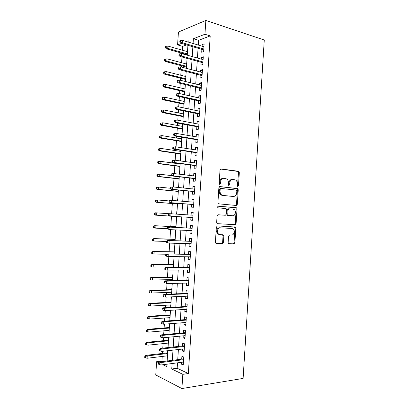 <?xml version="1.0" encoding="UTF-8"?>
<svg xmlns="http://www.w3.org/2000/svg" width="409" height="409" viewBox="0 0 409 409"><rect width="100%" height="100%" fill="white"/><g stroke="black" fill="none" stroke-linecap="round" stroke-linejoin="round"><path stroke-width="0.61" d="M237.782 186.489L238.493 185.701L239.321 172.634L238.457 171.279L221.085 168.958L220.011 170.088L219.152 183.513L219.791 184.479L220.543 183.672L220.65 181.939C221.003 179.51 222.138 178.293 224.06 178.283L226.842 179.004C227.92 179.909 228.437 181.182 228.386 182.828L228.278 184.546L228.902 185.497L229.633 184.699L229.74 182.987C230.083 180.589 231.192 179.387 233.069 179.372L235.742 180.057C236.821 180.942 237.332 182.209 237.281 183.856L237.174 185.548L237.782 186.489M237.435 186.315L238.508 172.664L238.012 171.463L220.609 169.04M219.459 184.326L219.853 181.954L220.65 181.939M228.559 185.333L228.933 183.002L229.74 182.987M228.14 242.511L228.524 243.58L229.03 243.79L233.861 243.928L234.889 242.716L235.814 228.135L235.405 227.041L217.44 225.916L216.361 227.133L215.4 242.118L215.778 243.191L222.363 243.595L223.421 242.368L223.825 236.024L223.437 234.935L219.945 234.602L218.559 234.014C216.433 232.307 217.839 227.552 220.379 227.849L231.903 228.432L233.171 228.958C235.282 230.574 233.979 235.333 231.484 235.078L229.587 235.001L228.544 236.208L228.14 242.511M177.526 362.824L177.174 368.253L188.329 373.524L182.828 374.337L181.903 388.55L243.115 378.412L264.265 40.021L205.845 20.45L204.95 34.244L193.391 38.743L193.079 43.507M188.329 373.524L210.216 35.91L204.95 34.244M236.295 205.476L237.317 204.326L238.237 189.791L237.767 188.621L219.955 186.565L218.881 187.721L217.925 202.659L218.365 203.81L236.295 205.476M237.026 208.948L236.105 223.508L235.078 224.689L217.578 223.697L217.072 223.483L216.663 222.373L217.072 215.967L218.15 214.766L225.344 215.267L226.397 214.081L226.668 209.889L226.233 208.754L225.773 208.559L217.951 207.828C217.46 207.015 217.614 206.473 218.401 206.202L236.591 207.818L237.026 208.948L236.213 208.917L235.298 223.447L236.105 223.508M167.307 355.835L167.388 357.624M167.644 350.728L167.501 352.844M168.145 343.1L168.222 344.966M168.713 337.476L168.334 340.176M168.978 330.375L169.05 332.318M169.546 324.828L169.168 327.517M169.817 317.665L169.883 319.685M170.374 312.19L170.001 314.874M170.65 304.966L170.711 307.067M171.207 299.567L170.829 302.241M172.036 286.96L171.657 289.628M171.483 292.282L171.371 294.03M172.864 274.362L172.486 277.021M172.317 279.613L172.245 280.681M173.687 261.78L173.314 264.434M173.15 266.959L173.125 267.343M174.515 249.214L174.142 251.857M174.709 243.258L174.847 244.168M175.338 236.658L174.97 239.291M175.584 229.894L175.671 231.627M176.167 224.117L175.793 226.739M176.294 219.091L176.463 216.54M176.79 211.576L176.622 214.142M177.613 199.071L177.496 200.809M177.291 203.933L177.317 206.581M178.436 186.57L178.375 187.491M178.114 191.422L178.14 194.071M178.938 178.922L178.963 181.576M179.945 163.564L179.924 163.932M179.756 166.437L179.781 169.091M180.814 150.359L180.747 151.402M180.579 153.963L180.604 156.621M181.683 137.168L181.57 138.881M181.397 141.504L181.422 144.162M182.394 126.371L182.726 124.331M182.215 129.055L182.24 131.718M183.212 113.881L183.539 111.918M183.033 116.621L183.058 119.285M184.035 101.396L184.357 99.515M183.851 104.198L183.871 106.867M184.853 88.932L185.17 87.127M184.663 91.795L184.689 94.464M185.671 76.478L185.983 74.755M185.482 79.397L185.343 81.483M186.489 64.034L186.795 62.393M186.294 67.015L186.207 68.303M201.888 49.402L201.703 52.265L203.631 51.6L204.132 43.87L202.204 44.576L202.097 46.197M201.054 62.245L200.865 65.097L202.792 64.489L203.293 56.754L201.366 57.398L201.259 59.106M200.216 75.103L200.032 77.945L201.949 77.398L202.455 69.653L200.533 70.236L200.415 72.025M199.377 87.971L199.193 90.803L201.11 90.317L201.617 82.567L199.694 83.088L199.572 84.96M198.539 100.854L198.355 103.676L200.267 103.257L200.773 95.491L198.856 95.951L198.728 97.909M197.695 113.753L197.516 116.565L199.428 116.207L199.935 108.431L198.017 108.83L197.884 110.875M196.857 126.662L196.673 129.469L198.585 129.167L199.091 121.391L197.179 121.724L197.041 123.85M196.013 139.592L195.834 142.383L197.741 142.148L198.247 134.357L196.335 134.633L196.192 136.841M195.17 152.531L194.991 155.313L196.893 155.139L197.399 147.342L195.497 147.552L195.349 149.847M194.326 165.487L194.147 168.257L196.049 168.145L196.555 160.338L194.653 160.486L194.5 162.869M193.483 178.452L193.304 181.213L195.2 181.167L195.712 173.355L193.81 173.436L193.651 175.906M192.639 191.438L192.46 194.188L194.352 194.203L194.863 186.381L192.966 186.402L192.797 188.953M191.79 204.434L191.611 207.174L193.503 207.256L194.014 199.423L192.123 199.382L191.949 202.02M190.942 217.455L190.768 220.175L192.654 220.318L193.166 212.476L191.274 212.373L191.095 215.098M190.093 230.548L189.919 233.191L191.806 233.396L192.312 225.548L190.425 225.379L190.246 228.125M189.239 243.657L189.07 246.223L190.952 246.489L191.463 238.631L189.582 238.401L189.398 241.162M188.38 256.78L188.222 259.265L190.098 259.597L190.609 251.729L188.728 251.438L188.549 254.214M187.526 269.92L187.368 272.322L189.244 272.721L189.756 264.843L187.879 264.485L187.7 267.281M186.668 283.074L186.519 285.395L188.391 285.855L188.902 277.972L187.031 277.553L186.847 280.364M185.814 296.244L185.666 298.483L187.537 299.01L188.048 291.116L186.177 290.63L185.993 293.457M184.955 309.424L184.812 311.586L186.678 312.174L187.194 304.27L185.323 303.723L185.139 306.566M184.096 322.624L183.958 324.7L185.824 325.354L186.335 317.445L184.469 316.832L184.285 319.69M183.232 335.835L183.104 337.834L184.965 338.55L185.476 330.63L183.615 329.951L183.431 332.829M182.373 349.061L182.245 350.978L184.106 351.76L184.617 343.831L182.762 343.09L182.572 345.983M210.216 35.91L198.585 40.327L198.278 45.056M198.063 48.282L197.429 58.032M197.225 61.192L196.581 71.018M196.381 74.111L195.732 84.024M195.533 87.051L194.883 97.04M194.689 100L194.03 110.072M193.84 112.966L193.181 123.114M192.997 125.941L192.327 136.177M192.148 138.937L191.473 149.249M191.294 151.944L190.62 162.337M190.446 164.965L189.761 175.441M189.597 178.002L188.907 188.559M188.743 191.054L188.048 201.693M187.889 204.122L187.189 214.837M187.036 217.205L186.335 227.936M186.177 230.369L185.482 241.044M185.313 243.549L184.623 254.163M184.454 256.745L183.764 267.297M183.59 269.95L182.905 280.446M182.726 283.176L182.046 293.611M181.862 296.413L181.187 306.791M180.998 309.664L180.323 319.986M180.134 322.931L179.464 333.192M179.265 336.213L178.6 346.418M178.396 349.511L177.736 359.654M181.509 362.302L181.392 364.138L183.242 364.981L183.759 357.047L181.903 356.239L181.714 359.153M186.55 44.898L182.68 46.37L182.424 50.22M182.225 53.277L182.194 53.763M181.979 56.984L181.601 62.725M181.402 65.726L181.32 67.02M181.11 70.174L180.778 75.246M180.584 78.185L180.446 80.287M180.241 83.375L179.95 87.782M179.761 90.665L179.566 93.574M179.367 96.596L179.122 100.333M178.938 103.15L178.692 106.872M178.493 109.827L178.293 112.894M178.109 115.655L177.813 120.185M177.624 123.073L177.465 125.466M177.286 128.17L176.933 133.518M176.744 136.335L176.632 138.058M176.458 140.696L176.054 146.862M175.87 149.612L175.804 150.66M175.63 153.237L175.17 160.221M174.996 162.905L174.97 163.273M174.801 165.793L174.29 173.595M173.973 178.36L173.406 186.985M173.145 190.942L172.521 200.39M172.317 203.539L171.637 213.81M171.478 216.228L170.798 226.494M170.589 229.669L169.965 239.127M169.704 243.12L169.132 251.775M168.815 256.591L168.298 264.434M168.13 266.975L168.104 267.363M167.925 270.073L167.46 277.108M167.291 279.715L167.22 280.789M167.036 283.575L166.627 289.797M166.448 292.471L166.335 294.229M166.146 297.087L165.788 302.496M165.609 305.237L165.446 307.686M165.251 310.62L164.95 315.211M164.766 318.018L164.556 321.157M164.357 324.163L164.111 327.936M163.922 330.815L163.666 334.644M163.462 337.727L163.268 340.677M163.073 343.621L162.777 348.141M162.567 351.3L162.429 353.432M162.23 356.444L161.928 361.045L162.94 361.525M187.619 49.913L187.307 51.611M187.107 54.648L187.077 55.133M181.903 388.55L155.747 374.941L156.621 361.709L158.702 362.711M161.928 361.045L156.621 361.709M182.68 46.37L177.588 44.893L178.436 32.03L205.845 20.45M172.107 363.529L171.749 369L182.828 374.337M192.864 46.754L192.22 56.575M192.01 59.755L191.366 69.653M191.161 72.766L190.507 82.746M190.308 85.793L189.648 95.854M189.454 98.835L188.789 108.978M188.595 111.892L187.925 122.112M187.741 124.96L187.066 135.267M186.882 138.048L186.202 148.431M186.023 151.146L185.338 161.616M185.165 164.26L184.474 174.812M184.306 177.388L183.61 188.022M183.442 190.533L182.741 201.248M182.583 203.692L181.872 214.49M181.719 216.872L181.008 227.68M180.85 230.129L180.144 240.875M179.98 243.401L179.28 254.091M179.111 256.694L178.411 267.322M178.237 269.996L177.547 280.564M177.363 283.309L176.678 293.826M176.489 296.643L175.809 307.098M175.614 309.991L174.934 320.385M174.74 323.355L174.065 333.688M173.866 336.73L173.191 347.006M172.987 350.124L172.317 360.339M188.135 42.035L188.217 40.757L186.32 41.493M181.432 43.395L177.588 44.893M162.9 364.736L166.8 366.612L166.959 364.204M167.169 360.989L167.843 350.707M168.048 347.568L168.728 337.221M168.932 334.158L169.617 323.754M169.812 320.763L170.502 310.303M170.691 307.389L171.381 296.862M171.57 294.025L172.266 283.442M172.45 280.676L173.145 270.032M173.324 267.343L174.029 256.642M174.198 254.025L174.909 243.263M175.072 240.722L175.783 229.904M175.947 227.435L176.662 216.555M176.821 214.152L177.537 203.288M177.695 200.824L178.406 190.042M178.569 187.511L179.275 176.811M179.444 174.208L180.144 163.59M180.318 160.926L181.013 150.389M181.192 147.659L181.877 137.204M182.061 134.403L182.746 124.029M182.93 121.161L183.61 110.87M183.805 107.94L184.474 97.731M184.669 94.73L185.338 84.602M185.538 81.534L186.197 71.488M186.407 68.354L187.061 58.385M187.271 55.184L187.92 45.302M198.585 40.327L193.391 38.743M177.174 368.253L171.749 369M202.204 44.576L204.05 45.128M201.366 57.398L203.217 57.92M200.533 70.236L202.383 70.726M199.694 83.088L201.55 83.543M198.856 95.951L200.717 96.376M198.017 108.83L199.878 109.223M197.179 121.724L199.045 122.087M196.335 134.633L198.207 134.96M195.497 147.552L197.368 147.848M194.653 160.486L196.53 160.752M193.81 173.436L195.691 173.667M192.966 186.402L194.848 186.601M192.123 199.382L194.004 199.546M190.768 220.175L192.654 220.287M191.274 212.373L193.16 212.506M189.919 233.191L191.811 233.268M189.07 246.223L190.967 246.264M188.222 259.265L190.119 259.275M187.368 272.322L189.275 272.302M186.519 285.395L188.426 285.344M185.666 298.483L187.578 298.396M184.812 311.586L186.724 311.464M183.958 324.7L185.875 324.547M183.104 337.834L185.021 337.645M182.245 350.978L184.168 350.753M181.392 364.138L183.314 363.882M232.368 179.387L232.256 179.393C230.385 179.408 229.275 180.609 228.933 183.002M223.324 178.304L223.258 178.304C221.341 178.319 220.2 179.531 219.853 181.954M235.727 205.43L236.504 204.301L237.424 189.791L236.959 188.626L219.572 186.616M236.831 191.008L236.223 190.073L220.932 188.447L220.185 189.26L220.068 191.09C220.011 192.69 220.502 193.938 221.53 194.832L222.966 195.441L233.427 196.448C235.287 196.386 236.387 195.17 236.714 192.797L236.831 191.008M220.809 188.452L220.134 188.452L219.382 189.265L220.185 189.26M233.012 196.443L222.164 195.43L220.732 194.827C219.705 193.927 219.214 192.685 219.265 191.09L219.382 189.265M217.414 223.672L234.27 224.623L235.298 223.447M218.028 214.771L225.344 215.267M218.202 206.218L236.157 207.639M232.66 215.768C235.201 216.1 236.463 211.223 234.26 209.623L233.079 209.132L229.071 208.82L228.023 209.991L227.757 214.178L228.181 215.298L232.66 215.768L228.646 215.492M229.014 208.815L228.263 208.784L227.22 209.955L228.023 209.991M227.844 215.446L227.378 215.252L226.954 214.132L227.22 209.955M236.213 208.917L235.778 207.787L235.349 207.608M231.238 228.375L231.903 228.432M219.147 234.521L217.762 233.933C215.635 232.23 217.046 227.481 219.582 227.777L231.095 228.365M215.978 243.335L221.566 243.493L222.624 242.271L223.028 235.937L222.399 234.705M228.703 243.703L233.053 243.825L234.081 242.619L235.001 228.069L234.316 226.816M166.161 46.294L165.466 46.57L165.384 47.843L166.074 47.572L166.161 46.294L167.879 46.074L167.726 48.369L166.473 48.855L187.302 54.704M166.074 47.572L167.726 48.369L187.353 53.901M167.879 46.074L187.501 51.662M166.473 48.855L165.384 47.843M180.533 41.871L180.62 40.547L179.868 40.844L179.781 42.168L180.533 41.871L182.235 42.71L182.394 40.322L203.943 46.749M203.794 49.065L182.235 42.71L180.88 43.236L203.738 49.944M179.781 42.168L180.88 43.236M182.394 40.322L180.62 40.547M165.313 59.054L164.617 59.31L164.53 60.583L165.226 60.333L165.313 59.054L167.03 58.819L166.877 61.12L165.63 61.565L186.489 67.066M165.226 60.333L166.877 61.12L186.54 66.324M167.03 58.819L186.683 64.09M165.63 61.565L164.53 60.583M164.459 71.831L163.769 72.061L163.682 73.334L164.372 73.109L164.459 71.831L166.182 71.585L166.028 73.881L164.781 74.285L185.676 79.448M164.372 73.109L166.028 73.881L185.722 78.768M166.182 71.585L185.865 76.524M164.781 74.285L163.682 73.334M163.605 84.622L162.915 84.827L162.833 86.105L163.523 85.905L163.605 84.622L165.328 84.361L165.18 86.662L163.932 87.02L184.863 91.836M163.523 85.905L165.18 86.662L184.904 91.217M165.328 84.361L185.047 88.978M163.932 87.02L162.833 86.105M162.751 97.429L162.066 97.608L161.979 98.886L162.67 98.707L162.751 97.429L164.479 97.153L164.326 99.453L163.084 99.77L184.045 104.244M162.67 98.707L164.326 99.453L184.081 103.687M164.479 97.153L184.229 101.442M163.084 99.77L161.979 98.886M179.658 55.138L179.745 53.814L178.994 54.085L178.907 55.409L179.658 55.138L181.361 55.961L181.514 53.574L203.109 59.622M202.956 61.943L181.361 55.961L180.011 56.442L202.905 62.756M178.907 55.409L180.011 56.442M181.514 53.574L179.745 53.814M178.779 68.426L178.866 67.096L178.119 67.342L178.033 68.666L178.779 68.426L180.481 69.228L180.64 66.841L202.271 72.511M202.118 74.832L180.481 69.228L179.137 69.663L202.072 75.578M178.033 68.666L179.137 69.663M180.64 66.841L178.866 67.096M177.9 81.723L177.987 80.389L177.24 80.609L177.153 81.938L177.9 81.723L179.607 82.516L179.766 80.123L201.427 85.415M201.279 87.736L179.607 82.516L178.263 82.899L201.233 88.416M177.153 81.938L178.263 82.899M179.766 80.123L177.987 80.389M177.02 95.036L177.107 93.702L176.366 93.896L176.274 95.225L177.02 95.036L178.728 95.813L178.886 93.421L200.589 98.329M200.436 100.655L178.728 95.813L177.388 96.156L200.4 101.268M176.274 95.225L177.388 96.156M178.886 93.421L177.107 93.702M161.898 110.246L161.212 110.399L161.126 111.683L161.811 111.529L161.898 110.246L163.626 109.955L163.472 112.26L162.235 112.531L183.227 116.662M161.811 111.529L163.472 112.26L183.263 116.166M163.626 109.955L183.411 113.917M162.235 112.531L161.126 111.683M176.141 108.365L176.228 107.03L175.487 107.199L175.4 108.528L176.141 108.365L177.849 109.126L178.007 106.729L199.75 111.263M199.597 113.59L177.849 109.126L176.509 109.418L199.561 114.131M175.4 108.528L176.509 109.418M178.007 106.729L176.228 107.03M161.044 123.078L160.359 123.206L160.272 124.489L160.957 124.362L161.044 123.078L162.772 122.772L162.618 125.082L161.381 125.307L182.414 129.091M160.957 124.362L162.618 125.082L182.44 128.656M162.772 122.772L182.588 126.407M161.381 125.307L160.272 124.489M175.262 121.708L175.349 120.374L174.607 120.512L174.515 121.846L175.262 121.708L176.969 122.46L177.128 120.057L198.907 124.208M198.754 126.539L176.969 122.46L175.635 122.7L198.723 127.015M174.515 121.846L175.635 122.7M177.128 120.057L175.349 120.374M159.5 136.028L159.418 137.312L160.103 137.209L160.185 135.926L159.5 136.028L161.918 135.604L161.765 137.915L160.527 138.099L181.596 141.534M160.103 137.209L161.765 137.915L181.616 141.166M160.185 135.926L161.918 135.604L181.765 138.912M160.527 138.099L159.418 137.312M173.723 133.84L173.636 135.174L174.377 135.067L174.464 133.728L173.723 133.84L176.248 133.4L198.063 137.168M174.464 133.728L176.248 133.4L176.09 135.803L174.755 135.998L197.884 139.909M174.377 135.067L176.09 135.803L197.91 139.5M173.636 135.174L174.755 135.998M158.646 148.866L158.559 150.149L159.244 150.072L159.331 148.784L158.646 148.866L161.064 148.452L160.911 150.763L159.674 150.901L180.773 153.988M159.244 150.072L160.911 150.763L180.793 153.682M159.331 148.784L161.064 148.452L180.942 151.427M159.674 150.901L158.559 150.149M172.843 147.189L172.756 148.523L173.493 148.436L173.58 147.102L172.843 147.189L175.369 146.754L197.22 150.139M173.58 147.102L175.369 146.754L175.21 149.162L173.876 149.311L197.046 152.813M173.493 148.436L175.21 149.162L197.066 152.475M172.756 148.523L173.876 149.311M157.787 161.713L157.705 163.002L158.385 162.946L158.472 161.657L157.787 161.713L160.205 161.31L160.052 163.626L158.82 163.723L179.955 166.463M158.385 162.946L160.052 163.626L179.97 166.218M158.472 161.657L160.205 161.31L180.118 163.958M158.82 163.723L157.705 163.002M238.825 171.427L238.125 171.458M171.959 160.548L171.872 161.887L172.608 161.826L172.695 160.486L171.959 160.548L174.485 160.129L196.376 163.13M172.695 160.486L174.485 160.129L174.326 162.537L172.997 162.639L196.202 165.737M172.608 161.826L174.326 162.537L196.223 165.466M171.872 161.887L172.997 162.639M156.933 174.577L156.846 175.865L157.526 175.834L157.613 174.546L156.933 174.577L159.352 174.183L159.193 176.504L157.966 176.555L179.137 178.943M157.526 175.834L159.193 176.504L179.147 178.764M157.613 174.546L159.352 174.183L171.514 175.599M157.966 176.555L156.846 175.865M171.074 173.922L170.988 175.262L171.724 175.231L171.811 173.891L171.074 173.922L173.6 173.513L195.528 176.131M171.811 173.891L173.6 173.513L173.442 175.926L172.112 175.977L195.364 178.672M171.724 175.231L173.442 175.926L195.374 178.472M170.988 175.262L172.112 175.977M156.074 187.455L155.987 188.743L156.667 188.738L156.754 187.45L156.074 187.455L158.493 187.071L158.339 189.393L157.112 189.398L178.314 191.443M156.667 188.738L158.339 189.393L178.319 191.32M156.754 187.45L158.493 187.071L170.129 188.232M157.112 189.398L155.987 188.743M170.19 187.317L170.103 188.656L170.839 188.651L170.926 187.307L170.19 187.317L172.721 186.918L194.684 189.147M170.926 187.307L172.721 186.918L172.557 189.331L171.233 189.336L194.52 191.622M170.839 188.651L172.557 189.331L194.531 191.489M170.103 188.656L171.233 189.336M155.21 200.349L155.129 201.637L155.803 201.657L155.89 200.364L155.21 200.349L157.634 199.975L157.475 202.297L156.253 202.261L177.491 203.948M155.803 201.657L157.475 202.297L177.496 203.892M155.89 200.364L157.634 199.975L169.29 200.937M156.253 202.261L155.129 201.637M169.306 200.722L169.214 202.061L169.95 202.087L170.037 200.742L169.306 200.722L170.507 200.298L193.835 202.179M170.037 200.742L171.831 200.333L171.673 202.752L170.349 202.706L193.677 204.587M169.95 202.087L171.673 202.752L193.682 204.526M169.214 202.061L170.349 202.706M154.351 213.253L154.265 214.546L154.945 214.592L155.031 213.293L154.351 213.253L155.548 212.813L156.775 212.89L156.616 215.216L169.321 216.018M154.945 214.592L156.616 215.216L155.394 215.134L154.265 214.546M155.031 213.293L156.775 212.89L169.505 213.728M168.416 214.142L168.329 215.487L169.06 215.533L169.152 214.188L168.416 214.142L169.623 213.682L192.987 215.221M169.152 214.188L170.947 213.764L170.788 216.187L192.833 217.573M169.06 215.533L170.788 216.187L169.464 216.095L168.329 215.487M153.493 226.172L153.406 227.465L154.081 227.537L154.167 226.238L153.493 226.172L154.689 225.702L155.911 225.819L155.757 228.15L167.455 228.692M154.081 227.537L155.757 228.15L154.536 228.023L153.406 227.465M154.167 226.238L155.911 225.819L175.988 226.811M154.689 225.702L175.993 226.75M192.138 228.217L168.738 227.082L192.138 228.283M168.263 227.655L167.532 227.578L167.439 228.922L168.171 228.999L168.263 227.655L170.057 227.215L169.899 229.638L191.985 230.635M168.171 228.999L169.899 229.638L167.439 228.922M168.738 227.082L167.532 227.578M152.629 239.107L152.542 240.4L153.217 240.497L153.303 239.199L152.629 239.107L153.83 238.6L155.052 238.764L154.893 241.095L166.611 241.443M153.217 240.497L154.893 241.095L153.677 240.921L152.542 240.4M153.303 239.199L155.052 238.764L175.159 239.418M153.83 238.6L175.17 239.301M191.294 241.223L167.854 240.497L191.284 241.356M167.368 241.131L166.642 241.029L166.55 242.379L167.281 242.481L167.368 241.131L169.173 240.676L169.009 243.099L191.131 243.708M167.281 242.481L169.009 243.099L166.55 242.379M167.854 240.497L166.642 241.029M151.765 252.056L151.678 253.35L152.352 253.473L152.439 252.174L151.765 252.056L152.971 251.515L154.188 251.724L154.029 254.055L166.351 254.214M152.352 253.473L154.029 254.055L152.818 253.841L151.678 253.35M152.439 252.174L154.188 251.724L174.331 252.041M152.971 251.515L174.341 251.857M190.446 254.24L166.969 253.928L190.436 254.444M166.478 254.623L165.752 254.5L165.66 255.845L166.391 255.978L166.478 254.623L168.283 254.158L168.119 256.581L190.282 256.801M166.391 255.978L168.119 256.581L166.806 256.346L165.66 255.845M166.969 253.928L165.752 254.5M150.901 265.017L150.814 266.315L151.483 266.458L151.57 265.16L150.901 265.017L152.107 264.439L153.324 264.695L153.165 267.031L173.35 266.959M151.483 266.458L150.814 266.315M151.57 265.16L153.324 264.695L173.498 264.679M152.107 264.439L173.513 264.434M189.602 267.271L166.08 267.374L167.393 267.65L189.582 267.547M165.589 268.135L164.858 267.982L164.771 269.332L165.497 269.485L165.589 268.135L167.393 267.65L167.23 270.078L189.428 269.904M165.497 269.485L164.771 269.332M166.08 267.374L164.858 267.982M150.037 277.992L149.95 279.291L150.619 279.465L150.706 278.161L150.037 277.992L151.248 277.384L152.46 277.68L152.301 280.022L172.516 279.608M150.619 279.465L149.95 279.291M150.706 278.161L152.46 277.68L172.67 277.333M151.248 277.384L172.69 277.021M188.753 280.323L165.19 280.835L166.499 281.157L188.728 280.666M164.694 281.658L163.968 281.479L163.876 282.829L164.602 283.013L164.694 281.658L166.499 281.157L166.34 283.59L188.575 283.028M164.602 283.013L163.876 282.829M165.19 280.835L163.968 281.479M149.167 290.983L149.081 292.282L149.75 292.481L149.837 291.177L149.167 290.983L150.384 290.339L151.591 290.681L151.437 293.028L171.683 292.277M149.75 292.481L149.081 292.282M149.837 291.177L151.591 290.681L171.836 289.996M150.384 290.339L171.862 289.618M187.9 293.381L164.3 294.311L165.609 294.684L187.874 293.795M163.799 295.201L163.073 294.991L162.987 296.346L163.707 296.556L163.799 295.201L165.609 294.684L165.446 297.118L187.721 296.162M163.707 296.556L162.987 296.346M164.3 294.311L163.073 294.991M148.303 303.989L148.216 305.288L148.881 305.513L148.968 304.209L148.303 303.989L149.52 303.309L150.727 303.698L150.568 306.044L170.85 304.956M148.968 304.209L150.727 303.698L171.003 302.675M149.52 303.309L171.028 302.236M150.568 306.044L148.881 305.513M187.051 306.459L163.411 307.803L164.715 308.222L187.02 306.944M162.905 308.754L162.179 308.519L162.092 309.874L162.813 310.114L162.905 308.754L164.715 308.222L164.551 310.661L186.867 309.311M163.411 307.803L162.179 308.519M162.813 310.114L164.551 310.661M147.434 317.006L147.347 318.309L148.012 318.555L148.099 317.251L147.434 317.006L148.656 316.295L149.858 316.73L149.704 319.076L170.016 317.65M148.099 317.251L149.858 316.73L170.17 315.365M148.656 316.295L170.2 314.858M149.704 319.076L148.012 318.555M186.197 319.552L162.516 321.305L163.82 321.776L186.161 320.104M162.005 322.328L161.284 322.062L161.197 323.417L161.918 323.688L162.005 322.328L163.82 321.776L163.656 324.219L186.008 322.476M162.516 321.305L161.284 322.062M161.918 323.688L163.656 324.219M146.565 330.043L146.478 331.346L147.143 331.617L147.23 330.308L146.565 330.043L147.787 329.291L148.988 329.772L148.835 332.123L169.183 330.36M147.23 330.308L148.988 329.772L169.331 328.069M147.787 329.291L169.367 327.502M148.835 332.123L147.143 331.617M185.349 332.655L161.627 334.828L162.925 335.349L185.308 333.279M161.11 335.912L160.389 335.625L160.297 336.98L161.018 337.272L161.11 335.912L162.925 335.349L162.762 337.793L185.154 335.651M161.627 334.828L160.389 335.625M161.018 337.272L162.762 337.793M145.691 343.09L145.604 344.393L146.269 344.69L146.356 343.381L145.691 343.09L146.923 342.302L148.119 342.829L147.966 345.181L168.344 343.079M146.356 343.381L148.119 342.829L168.498 340.789M146.923 342.302L168.539 340.155M147.966 345.181L146.269 344.69M184.495 345.774L160.732 348.366L162.025 348.933L184.449 346.469M160.21 349.516L159.49 349.199L159.403 350.554L160.118 350.876L160.21 349.516L162.025 348.933L161.867 351.382L184.295 348.846M160.732 348.366L159.49 349.199M160.118 350.876L161.867 351.382M144.822 356.152L144.735 357.456L145.399 357.778L145.486 356.469L144.822 356.152L146.054 355.329L147.25 355.902L147.092 358.258L167.506 355.815M145.486 356.469L147.25 355.902L167.659 353.519M146.054 355.329L167.705 352.824M147.092 358.258L145.399 357.778M183.641 358.908L159.837 361.919L161.131 362.538L183.59 359.675M159.311 363.136L158.595 362.788L158.503 364.148L159.219 364.496L159.311 363.136L161.131 362.538L160.967 364.986L183.436 362.052M159.837 361.919L158.595 362.788M159.219 364.496L160.967 364.986M237.68 185.712L238.493 185.701M219.74 183.687L220.543 183.672M228.825 184.71L229.633 184.699M220.794 168.968L221.085 168.958M237.644 171.315L238.457 171.279M238.508 172.664L239.321 172.634M236.56 188.462L237.373 188.457M237.424 189.791L238.237 189.791M236.504 204.301L237.317 204.326M219.265 191.09L220.068 191.09M222.164 195.43L222.966 195.441M232.619 196.438L233.427 196.448M234.27 224.623L235.078 224.689M226.954 214.132L227.757 214.178M219.582 227.777L220.379 227.849M223.028 235.937L223.825 236.024M222.624 242.271L223.421 242.368M221.566 243.493L222.363 243.595M235.001 228.069L235.814 228.135M234.081 242.619L234.889 242.716M233.053 243.825L233.861 243.928M236.959 188.626L237.767 188.621M220.732 194.827L221.53 194.832M227.378 215.252L228.181 215.298M235.778 207.787L236.591 207.818M217.762 233.933L218.559 234.014M222.634 234.853L223.437 234.935M234.597 226.975L235.405 227.041"/></g></svg>
